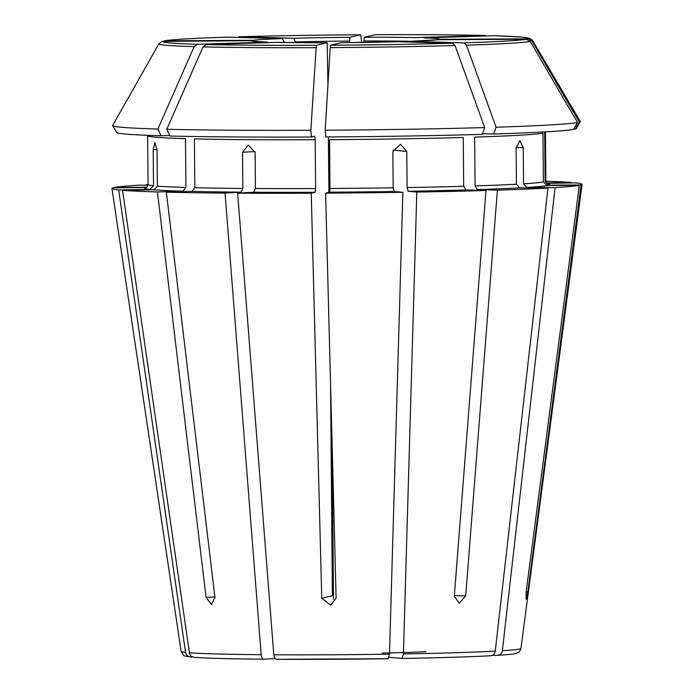 <?xml version="1.0" encoding="UTF-8"?>
<svg xmlns="http://www.w3.org/2000/svg" width="694" height="694" viewBox="0 0 694 694"><rect width="100%" height="100%" fill="white"/><g stroke="black" fill="none" stroke-linecap="round" stroke-linejoin="round"><path stroke-width="1.04" d="M389.056 657.287L402.017 658.476L403.414 653.939L416.816 192.065L408.107 191.266L407.1 187.562L406.788 151.413L393.012 150.147M490.858 655.761L490.606 655.769C493.13 655.526 494.683 653.982 495.247 651.137L547.965 188.065A235.075 6.567 179.5 0 1 497.398 190.139L465.709 595.877L459.281 603.268L454.31 596.224L486 190.494A235.075 6.567 179.5 0 1 416.816 192.065M406.788 151.413L400.516 144.335L392.847 151.639L393.168 187.796A198.909 5.552 179.5 0 1 329.971 188.473L329.546 139.676A198.909 5.552 179.5 0 0 463.254 137.473L463.687 186.27L465.943 189.948L486 190.494M364.307 37.268L375.142 34.7C419.315 34.526 456.088 34.787 485.462 35.481L415.125 37.623A94.028 2.629 -0.5 0 0 364.307 37.268L363.908 42.421M388.12 658.71L276.472 659.3A164.539 4.598 179.5 0 0 388.085 658.71L389.481 654.173L402.876 192.299A235.075 6.567 179.5 0 1 325.599 193.132L336.113 598.176L330.691 605.194L321.756 598.254L332.409 595.73L330.561 384.45M311.389 137.022L310.843 130.281A233.826 6.532 179.5 0 1 166.777 129.266L169.961 136.024A229.87 6.42 179.5 0 0 311.389 137.022L314.712 136.241L315.189 139.746L315.614 188.551L315.206 192.273L311.242 193.21L321.756 598.254M311.242 193.21A235.075 6.567 179.5 0 1 237.652 193.175L253.674 192.238L255.427 188.525L255.114 152.376L248.331 145.115L242.518 152.281L242.831 188.438A198.909 5.552 179.5 0 1 194.814 187.701L191.995 191.397L166.343 192.186A235.075 6.567 179.5 0 0 225.056 193.088L241.087 192.151L242.831 188.438M276.472 659.3C275.041 659.118 274.147 657.617 273.792 654.78L237.652 193.175M545.874 181.177A235.075 6.567 179.5 0 1 571.457 182.505L546.43 182.912M580.236 121.58A233.826 6.532 179.5 0 1 579.299 122.083L531.977 41.067A186.894 5.222 179.5 0 0 532.602 40.547L580.236 121.372A233.826 6.532 179.5 0 1 580.236 121.58L576.341 128.477A229.87 6.42 179.5 0 1 575.43 128.963L573.895 128.971M545.467 131.86L545.449 132.259A198.909 5.552 179.5 0 1 544.721 132.736L545.146 181.542L548.763 185.133L581.095 184.968L527.848 591.956L526.147 599.399L526.087 592.372L579.334 185.385A235.075 6.567 179.5 0 1 555.087 187.649L526.737 187.449L523.554 183.815L523.241 147.657L516.128 147.614M575.43 128.963L579.299 122.083M532.602 40.547L529.93 38.361L521.94 37.068L494.388 35.724L424.034 37.866A94.028 2.629 -0.5 0 1 439.658 39.298L528.073 38.829L531.977 41.067M275.102 658.554L263.885 659.205C262.453 659.031 261.56 657.522 261.196 654.694L225.056 193.088M147.614 135.33L147.64 135.729A198.909 5.552 179.5 0 0 185.48 138.653L185.914 187.458L183.086 191.162L157.434 191.943L206.057 597.256L211.418 604.587L214.967 597.499L166.343 192.186M157.434 191.943A235.075 6.567 179.5 0 1 122.543 190.312L153.921 189.8L157.373 186.122L157.061 149.973L154.875 142.574L153.192 149.618L153.504 185.775A198.909 5.552 179.5 0 1 148.065 184.526L147.64 135.729M194.632 657.339C191.839 657.123 190.095 655.596 189.41 652.759L122.543 190.312M263.885 659.205L263.798 659.213C230.287 658.91 207.081 658.276 194.164 657.322M523.241 147.657L519.841 140.639L516.119 148.074L516.431 184.222A198.909 5.552 179.5 0 1 475.078 185.923L474.653 137.126A198.909 5.552 179.5 0 0 542.96 133.153L543.385 181.958L547.011 185.55L579.334 185.385M493.694 134.02L496.08 127.228A233.826 6.532 179.5 0 0 577.547 122.5L573.669 129.379A229.87 6.42 179.5 0 1 493.694 134.02L482.53 133.725M577.547 122.5L530.225 41.484L526.312 39.246L437.897 39.714L409.156 41.388A94.028 2.629 -0.5 0 0 437.897 39.714M496.08 127.228L466.446 45.188L464.017 42.863L409.156 41.388M192.698 656.949L190.763 656.984C187.97 656.767 186.226 655.24 185.541 652.403L118.674 189.956A235.075 6.567 179.5 0 1 111.934 188.49A235.075 6.567 179.5 0 1 112.905 187.848L146.321 187.484M146.729 187.267L114.666 187.441A235.075 6.567 179.5 0 1 138.913 185.168L147.995 185.237M190.763 656.984L190.121 656.949C182.904 655.067 185.038 657.973 181.143 651.388L111.934 188.49M325.208 130.203A233.826 6.532 179.5 0 0 484.681 127.575L482.304 134.367A229.87 6.42 179.5 0 1 325.746 136.952L325.208 130.203L330.205 47.6L330.665 45.223L341.5 42.664A94.028 2.629 -0.5 0 0 397.757 41.735L452.618 43.219A182.982 5.11 179.5 0 1 330.665 45.223M329.971 188.473L329.563 192.195L325.599 193.132M402.876 192.299L394.166 191.501L393.168 187.796M484.681 127.575L455.047 45.544L452.618 43.219M146.096 185.22L146.035 184.76A235.075 6.567 179.5 0 1 148.065 184.647M315.189 139.746A198.909 5.552 179.5 0 1 194.389 138.895L194.814 187.701M310.843 130.281L316.308 45.301L327.143 42.733L327.95 84.868M166.777 129.266L203.064 46.871L206.135 44.52L276.316 42.377L327.152 42.733A94.028 2.629 -0.5 0 1 276.316 42.377M161.051 135.781L157.868 129.023A233.826 6.532 179.5 0 1 112.662 125.666L116.687 132.485A229.87 6.42 179.5 0 0 161.051 135.781L169.718 135.521M118.674 189.956L150.051 189.445L153.504 185.775M112.662 125.666A233.826 6.532 179.5 0 1 112.662 125.449L158.883 43.809L161.936 41.414M157.868 129.023L194.155 46.637L197.226 44.277L267.554 42.134L253.405 41.302M161.945 41.423L251.792 40.703A94.028 2.629 -0.5 0 0 267.407 42.134M146.035 184.76L148.056 184.769M165.129 40.755A182.982 5.11 179.5 0 1 227.432 37.138L227.328 37.138C193.505 38.231 172.52 39.463 164.365 40.825L253.553 40.287A94.028 2.629 -0.5 0 1 282.284 38.612L284.557 42.525M227.432 37.138L282.284 38.612M546.759 183.329L575.326 182.86A235.075 6.567 179.5 0 1 582.066 184.387A235.075 6.567 179.5 0 1 581.095 184.968M547.965 188.065L519.615 187.857L516.431 184.222M475.078 185.923L477.342 189.601L497.398 190.139M361.721 42.447L360.776 34.778L349.95 37.337L349.55 42.586M238.823 36.791A182.982 5.11 179.5 0 1 360.776 34.778C316.091 35.073 275.405 35.75 238.727 36.791L293.683 38.265L295.956 42.664M492.445 655.318L497.728 655.353C500.253 655.11 501.797 653.566 502.369 650.72L555.087 187.649M497.728 655.353L498.014 655.344C518.895 653.8 515.026 653.601 518.002 652.664C518.678 651.623 518.834 653.774 520.951 648.422A169.909 4.745 179.5 0 1 502.369 650.72M328.47 144.222L329.52 144.317L329.919 190.356M332.14 445.322L333.484 599.286M328.401 136.935L328.887 192.351M495.247 651.137A169.909 4.745 179.5 0 1 403.414 653.939M490.606 655.769A164.539 4.598 179.5 0 1 402.095 658.476C439.762 657.799 469.352 656.888 490.858 655.769M382.125 653.037A90.411 2.524 -0.5 0 0 425.943 651.701M463.687 186.27A198.909 5.552 179.5 0 1 407.1 187.562M465.943 189.948A202.527 5.656 179.5 0 1 408.107 191.266M375.142 34.7A182.982 5.11 179.5 0 1 485.314 35.481M411.342 41.31A90.411 2.524 -0.5 0 0 363.89 40.981M389.481 654.173A169.909 4.745 179.5 0 1 273.792 654.78M315.614 188.551A198.909 5.552 179.5 0 1 255.427 188.525M315.206 192.273A202.527 5.656 179.5 0 1 253.674 192.238M545.449 132.259L545.874 181.056A198.909 5.552 179.5 0 1 545.146 181.542M494.223 35.724A182.982 5.11 179.5 0 1 528.073 38.829M261.196 654.694A169.909 4.745 179.5 0 1 189.41 652.759M185.914 187.458A198.909 5.552 179.5 0 1 157.373 186.122M183.086 191.162A202.527 5.656 179.5 0 1 153.921 189.8M547.011 185.55A202.527 5.656 179.5 0 1 526.737 187.449M543.385 181.958A198.909 5.552 179.5 0 1 523.554 183.815M530.225 41.484A186.894 5.222 179.5 0 1 466.446 45.188M526.312 39.246A182.982 5.11 179.5 0 1 464.017 42.863M185.541 652.403A169.909 4.745 179.5 0 1 181.143 651.388M394.166 191.501A202.527 5.656 179.5 0 1 329.563 192.195M455.047 45.544A186.894 5.222 179.5 0 1 330.205 47.6M241.087 192.151A202.527 5.656 179.5 0 1 191.995 191.397M315.848 47.669A186.894 5.222 179.5 0 1 203.064 46.871M316.308 45.301A182.982 5.11 179.5 0 1 206.135 44.52M150.051 189.445A202.527 5.656 179.5 0 1 145.228 187.684M194.155 46.637A186.894 5.222 179.5 0 1 158.883 43.809M197.226 44.277A182.982 5.11 179.5 0 1 163.368 41.172M284.557 42.291A90.411 2.524 -0.5 0 0 280.133 42.455M547.358 183.841A202.527 5.656 179.5 0 1 548.763 185.133M519.615 187.857A202.527 5.656 179.5 0 1 477.342 189.601M349.95 37.337A94.028 2.629 -0.5 0 0 293.683 38.265M349.533 41.059A90.411 2.524 -0.5 0 0 295.948 41.944M206.057 597.256L214.906 596.987M465.709 595.877L454.362 595.573M527.848 591.956L526.147 591.965M153.192 149.618L157.052 149.557M242.518 152.281L255.054 151.552M397.688 41.735L341.509 42.664M146.339 187.501L146.304 187.51C146.72 187.831 147.302 186.842 148.065 184.526M547.687 184.005C547.28 184.335 546.672 183.355 545.874 181.056M520.951 648.422L582.066 184.387"/></g></svg>
